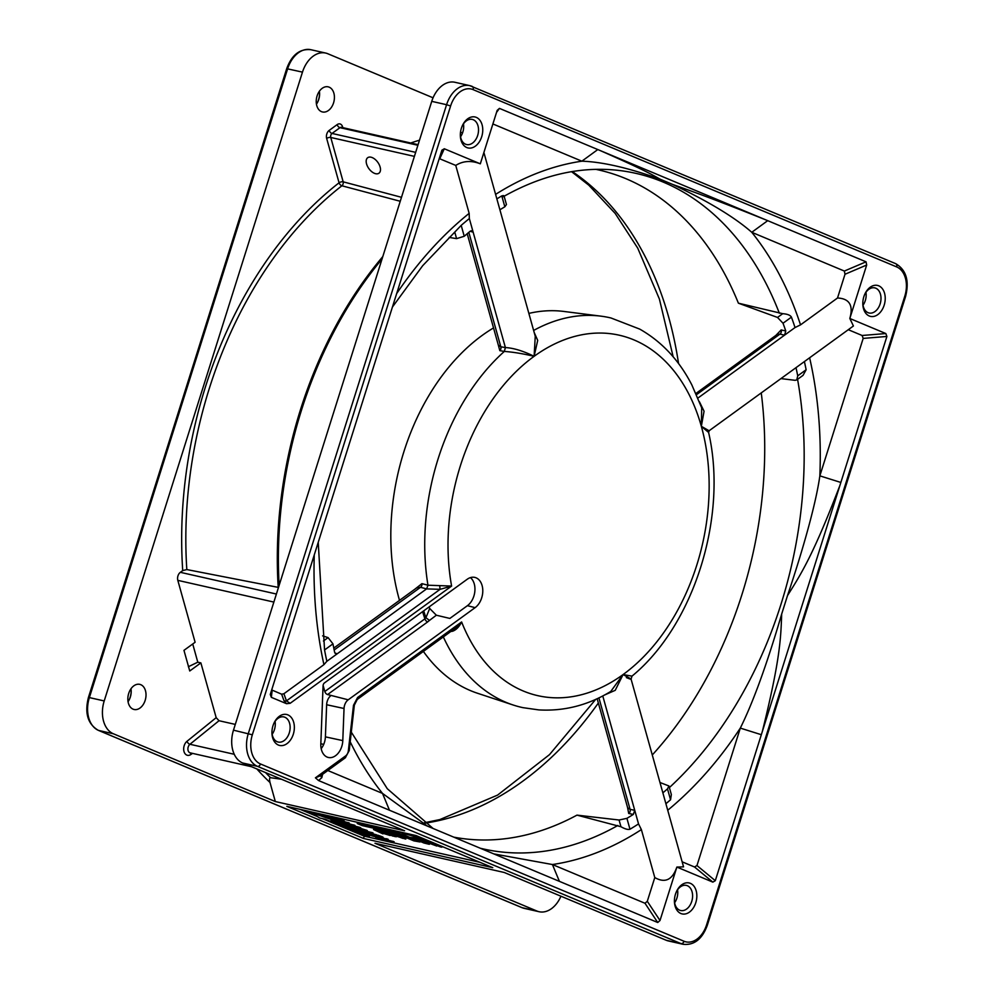 <?xml version="1.0" encoding="UTF-8"?>
<svg xmlns="http://www.w3.org/2000/svg" width="994" height="994" viewBox="0 0 994 994"><rect width="100%" height="100%" fill="white"/><g stroke="black" fill="none" stroke-linecap="round" stroke-linejoin="round"><path stroke-width="1.49" d="M348.211 699.801L475.12 607.645A16.476 11.332 102.7 0 0 482.786 590.386A16.476 11.332 102.7 0 0 474.511 577.34A16.476 11.332 102.7 0 0 467.192 579.278L324.454 682.915A2.994 2.063 102.7 0 0 323.062 685.823L320.813 743.959A15.569 10.723 102.7 0 0 328.107 757.416A15.569 10.723 102.7 0 0 342.793 740.617L344.036 708.498A8.983 6.188 -77.3 0 1 348.211 699.801L327.598 694.558A2.994 1.715 54 0 1 324.814 691.513L323.1 685.388M353.491 705.28L348.36 750.719A5.989 4.125 -77.3 0 1 345.626 755.9A2.994 1.715 54 0 1 345.266 757.838L349.217 750.569L354.349 705.131L353.491 705.28L357.604 697.502L461.626 621.958C459.141 626.928 456.084 630.034 452.444 631.277L450.804 631.501M848.28 329.697L862.109 335.487L863.177 338.407L819.851 475.853C816.062 502.952 803.351 548.638 787.509 595.568C801.574 573.389 813.651 553.956 839.942 485.345L715.295 880.696L712.86 882.125L676.864 867.066L660.004 920.519L657.73 922.507L318.54 780.538L315.421 777.83L320.764 775.631L345.266 757.838M839.942 485.345L886.896 336.457L885.828 333.549L862.109 335.487M492.887 123.952L581.863 161.177C602.401 161.873 628.506 167.887 660.165 179.206C650.747 173.851 642.31 169.117 599.742 150.367L866.047 261.82L866.681 265.025L849.82 318.478L885.828 333.549M599.742 150.367L499.448 108.383L497.174 110.371L480.313 163.824C471.268 160.295 463.08 160.829 455.749 165.414L469.156 213.362L469.342 218.556L473.144 232.161L471.901 230.707L470.311 231.117A339.314 233.54 102.7 0 0 464.235 236.274L456.581 238.635L454.792 232.223M470.125 231.279L473.144 232.161L505.399 347.565C513.575 348.024 523.155 350.944 534.113 356.312A184.785 127.182 -77.3 0 0 451.599 586.075L440.069 589.343L439.696 585.628L451.599 586.075L290.149 703.317L286.545 703.702L271.35 697.341L270.269 694.458L441.883 150.193L444.306 148.765L480.313 163.824M476.3 117.379A15.867 10.922 102.7 0 0 462.545 125.281A15.867 10.922 102.7 0 0 460.334 135.072A15.867 10.922 102.7 0 0 466.795 147.547A15.867 10.922 102.7 0 0 481.705 136.712A15.867 10.922 102.7 0 0 476.3 117.379M869.265 315.993A15.867 10.922 102.7 0 0 884.175 305.158A15.867 10.922 102.7 0 0 878.783 285.837A15.867 10.922 102.7 0 0 865.016 293.727A15.867 10.922 102.7 0 0 862.804 303.518A15.867 10.922 102.7 0 0 869.265 315.993M690.383 883.343A15.867 10.922 102.7 0 0 676.628 891.245A15.867 10.922 102.7 0 0 674.417 901.036A15.867 10.922 102.7 0 0 680.865 913.511A15.867 10.922 102.7 0 0 695.788 902.676A15.867 10.922 102.7 0 0 690.383 883.343M287.912 714.897A15.867 10.922 102.7 0 0 274.145 722.8A15.867 10.922 102.7 0 0 271.934 732.59A15.867 10.922 102.7 0 0 278.395 745.053A15.867 10.922 102.7 0 0 293.305 734.231A15.867 10.922 102.7 0 0 287.912 714.897M290.149 703.317L286.446 700.894L440.069 589.343L426.6 588.883L337.388 653.667L336.096 654.015L334.63 652.312A339.314 233.54 102.7 0 1 332.965 643.851L328.082 637.614L322.603 635.862M286.545 703.702L283.936 700.584A2.994 2.671 160.4 0 0 286.446 700.894L283.899 693.737L323.932 664.663L326.852 661.308A351.913 242.213 -77.3 0 1 324.553 649.964L318.229 542.339M283.899 693.737L281.65 694.197L271.697 689.935M392.419 307.047L422.686 265.696L461.191 225.377A351.913 242.213 -77.3 0 1 469.342 218.556M449.201 237.417L456.581 238.635M506.443 204.553L504.828 206.802A339.314 233.54 102.7 0 0 499.907 209.784M595.841 169.353A341.402 234.969 -77.3 0 1 606.328 171.887A341.402 234.969 -77.3 0 1 625.773 178.622A341.402 234.969 102.7 0 1 738.393 303.182L777.532 317.446L782.713 313.682C787.41 314.029 790.317 315.173 791.435 317.136A351.913 242.213 -77.3 0 1 795.038 327.548L784.539 335.164L785.769 330.99A339.314 233.54 102.7 0 0 783.024 323.236L777.532 317.446M427.544 826.163L382.516 793.411L327.809 770.512M602.762 695.924L638.533 823.914L641.379 829.605L654.785 877.553L647.293 901.297L645.007 903.273L552.428 864.531L493.807 853.896M638.533 823.914A351.913 242.213 -77.3 0 1 629.972 829.232C628.034 829.866 625.027 829.033 620.952 826.735L619.076 820.013L576.98 815.13L620.952 826.735M619.076 820.013L626.916 818.335A339.314 233.54 102.7 0 0 633.34 814.421L628.705 813.465A2.994 2.15 101.7 0 0 630.084 809.352L627.661 807.836L597.145 698.683M785.769 330.99L781.16 329.933L775.892 335.388M780.949 378.602L795.101 380.317L796.753 379.932L797.735 375.844A339.314 233.54 102.7 0 0 796.008 367.668M652.275 754.98A341.402 234.969 102.7 0 0 761.255 392.891M659.979 782.502L668.937 785.968L667.508 788.876L670.552 799.76A351.913 242.213 -77.3 0 1 665.905 803.711M662.861 792.839A339.314 233.54 102.7 0 0 667.508 788.876M627.549 807.451L628.705 813.465M453.823 837.159A341.402 234.969 102.7 0 0 455.836 837.52A341.402 234.969 102.7 0 0 576.98 815.13M660.165 179.206L672.627 184.424C708.312 201.335 734.69 217.301 751.775 232.298L844.353 271.051L844.999 274.257L837.52 298.001L800.53 324.864L795.038 327.548M496.863 198.899A351.913 242.213 -77.3 0 1 501.784 195.905C503.958 195.321 504.43 195.594 503.2 196.7M782.713 313.682L738.393 303.182M468.82 232.36L500.802 346.782L505.399 347.565L504.331 351.429L499.82 350.658A2.994 2.187 99.6 0 0 500.802 346.782L498.329 345.104L467.205 233.727M535.257 336.295L534.113 356.312C522.981 353.678 513.053 352.05 504.331 351.429A199.757 137.483 -77.3 0 0 427.954 585.205L421.928 583.652A2.994 2.199 -75.5 0 1 420.499 587.305L416.722 587.852M455.749 165.414L439.236 158.58M495.596 194.377A358.225 246.549 102.7 0 1 581.863 161.19L597.792 149.56M672.627 184.424C694.098 192.053 713.406 198.899 765.74 219.848M800.53 324.864A358.225 246.549 102.7 0 0 751.775 232.298L767.703 220.668M699.441 401.787L704.063 411.23L701.342 426.314L708.598 432.427L709.231 430.675L853.411 325.982L849.82 318.478C853.56 305.394 849.448 298.573 837.52 298.001M533.629 330.455A199.757 137.483 -77.3 0 1 600.948 316.154A199.757 137.483 -77.3 0 1 611.024 317.993L639.738 329.113C661.842 341.7 679.225 360.325 691.874 384.976L701.689 407.838L701.342 426.314L709.107 430.775M697.937 398.047L784.539 335.164L779.93 334.108L696.496 394.68M534.176 332.418L537.704 340.395L534.113 356.312A184.772 127.17 -77.3 0 1 701.342 426.314A184.772 127.17 -77.3 0 1 623.064 674.578L631.985 676.131L631.078 679.113L683.549 866.855L676.864 867.066C672.404 879.938 665.048 883.43 654.785 877.553M414.573 589.417L421.928 583.652M498.093 344.235L499.82 350.658M600.948 316.154L563.871 311.445A196.153 135.01 102.7 0 0 528.858 313.396M493.533 327.921A196.153 135.01 102.7 0 0 399.501 600.364M423.382 651.418A196.153 135.01 102.7 0 0 470.659 690.693A196.153 135.01 102.7 0 0 477.542 693.265L513.041 704.97A199.757 137.483 -77.3 0 1 506.033 702.348A199.757 137.483 102.7 0 1 443.336 636.93M439.696 585.628L427.979 585.217L426.6 588.883L420.499 587.305L334.158 650.001M454.78 628.606L461.626 621.958A184.785 127.182 -77.3 0 0 623.064 674.578L610.776 691.439C588.187 705.206 564.194 711.369 538.773 709.902L522.931 707.653A199.757 137.483 -77.3 0 1 513.041 704.97M320.95 775.494A2.994 2.622 -167.2 0 0 321.82 777.681L318.54 780.538M389.474 810.222L382.516 793.411A358.225 246.549 102.7 0 1 350.211 741.822M641.379 829.605A358.225 246.549 102.7 0 1 552.428 864.531L559.398 881.33M604.24 695.141L615.236 690.321L623.064 674.578C632.544 679.61 633.638 680.617 626.344 677.573M708.598 432.427L708.61 432.477C728.043 516.321 694.085 625.214 631.985 676.131M804.394 361.58A351.913 242.213 -77.3 0 1 806.134 369.743L803.053 375.347L796.828 379.87M787.509 595.568L781.669 614.081C766.958 664.216 753.166 702.224 740.306 728.105L761.329 734.703M668.974 786.092L671.348 794.579L670.552 799.76M781.16 329.933A2.994 2.162 -77.1 0 1 779.93 334.108L777.196 334.444L695.949 393.45M470.435 577.613A16.19 11.145 -77.3 0 1 473.877 596.077A16.19 11.145 -77.3 0 1 467.416 605.681L449.86 618.43L436.354 615.211L429.706 608.49L425.904 617.696L429.47 620.418L427.693 621.884A2.994 1.715 54 0 1 424.898 618.84L324.814 691.513M429.184 606.874A189.282 130.276 102.7 0 0 429.706 608.49M331.077 695.452A9.617 6.61 102.7 0 0 326.641 704.734L325.398 736.852A14.947 10.288 -77.3 0 1 321.186 748.668M450.605 105.985A23.955 16.488 -77.3 0 1 473.119 89.634L896.675 266.914A23.955 16.488 -77.3 0 1 904.826 296.088L706.56 924.905A23.955 16.488 -77.3 0 1 684.058 941.256L260.503 763.976A23.955 16.488 -77.3 0 1 252.339 734.802L450.605 105.985L446.579 104.705A26.95 18.551 -77.3 0 1 469.764 85.633L454.929 82.278A26.95 18.551 102.7 0 0 431.744 101.351L233.478 730.168A26.95 18.551 102.7 0 0 242.648 762.994L404.595 830.773L275.326 801.549L113.378 733.771A26.95 18.551 -77.3 0 1 104.208 700.944L302.474 72.127A26.95 18.551 -77.3 0 1 325.659 53.055A26.95 18.551 -77.3 0 1 327.796 53.738L433.061 97.797M463.465 123.852A12.872 8.859 -77.3 0 1 460.557 136.762M275.077 721.371A12.872 8.859 -77.3 0 1 272.157 734.28M423.705 610.85A200.614 138.079 102.7 0 0 425.904 617.696L424.898 618.84A202.528 139.396 102.7 0 1 422.612 611.645M278.519 587.429L186.822 569.562L182.722 570.593L180.349 572.32A5.989 4.125 102.7 0 0 177.814 580.359L195.11 642.261L183.965 650.349L189.742 670.987L200.875 662.899L216.183 717.668L219.028 720.725L235.292 724.402M192.737 643.988L197.781 662.19L200.875 662.899M271.971 732.702L273.002 732.938M320.826 743.748L323.696 744.394M256.85 768.934A354.783 244.189 102.7 0 0 270.008 782.514L275.326 801.549M281.488 779.246L270.579 777.706C269.473 777.569 269.287 779.172 270.008 782.514M321.472 111.639A12.872 8.859 102.7 0 0 322.491 111.962A12.872 8.859 102.7 0 0 333.785 102.109A12.872 8.859 102.7 0 0 329.188 87.174A12.872 8.859 102.7 0 0 328.169 86.838A12.872 8.859 102.7 0 0 316.862 96.704A12.872 8.859 102.7 0 0 321.472 111.639M133.072 709.157A12.872 8.859 102.7 0 0 134.091 709.48A12.872 8.859 102.7 0 0 145.385 699.627A12.872 8.859 102.7 0 0 140.788 684.692A12.872 8.859 102.7 0 0 139.769 684.357A12.872 8.859 102.7 0 0 128.475 694.21A12.872 8.859 102.7 0 0 133.072 709.157M188.363 666.738L197.781 662.19M319.583 93.473A15.867 10.922 -77.3 0 1 317.595 102.283M131.183 690.992A15.867 10.922 -77.3 0 1 129.195 699.801M560.939 896.203A26.95 18.551 -77.3 0 1 539.071 911.722A26.95 18.551 -77.3 0 1 536.934 911.038L374.986 843.26L504.256 872.484L666.204 940.262A26.95 18.551 102.7 0 0 668.341 940.945L683.176 944.3A26.95 18.551 -77.3 0 1 681.039 943.617L257.483 766.349L242.648 762.994M363.493 838.451L286.831 806.358L416.101 835.581L492.763 867.675L363.493 838.451L364.214 836.165L380.826 839.93M375.645 173.714A9.58 5.467 -126 0 0 378.962 173.204A9.58 5.467 -126 0 0 379.174 164.582A9.58 5.467 -126 0 0 371.023 157.201A9.58 5.467 -126 0 0 367.705 157.698A9.58 5.467 -126 0 0 367.494 166.333A9.58 5.467 -126 0 0 375.645 173.714M400.234 201.273L341.886 185.779A2.994 1.665 -127.9 0 1 339.053 182.797A2.994 1.342 164.4 0 1 343.166 181.827A2.994 2.013 -75.1 0 1 341.886 185.779L341.886 185.779A351.801 242.126 102.7 0 0 186.822 569.562M677.548 889.816A12.872 8.859 -77.3 0 1 674.628 902.726M865.948 292.298A12.872 8.859 -77.3 0 1 863.028 305.208M674.417 900.527A12.872 8.859 102.7 0 0 679.647 910.181A12.872 8.859 102.7 0 0 680.666 910.516A12.872 8.859 102.7 0 0 691.961 900.651A12.872 8.859 102.7 0 0 687.363 885.716A12.872 8.859 102.7 0 0 686.345 885.393A12.872 8.859 102.7 0 0 676.405 891.717M862.817 303.008A12.872 8.859 102.7 0 0 868.048 312.663A12.872 8.859 102.7 0 0 869.067 312.998A12.872 8.859 102.7 0 0 880.361 303.145A12.872 8.859 102.7 0 0 875.764 288.198A12.872 8.859 102.7 0 0 874.745 287.875A12.872 8.859 102.7 0 0 864.805 294.199M300.213 809.389L316.577 816.236M322.131 818.559L364.214 836.165M393.748 842.85L480.09 862.37M309.146 811.402L319.67 818L325.398 819.292L363.729 835.345L369.234 836.588L369.594 835.445L336.68 821.665M328.032 817.478L325.286 816.496M322.839 814.682L322.578 815.54L314.514 812.62M394.519 830.736L357.604 822.398L357.244 823.529L362.226 825.616L404.608 835.196L409.789 837.37L423.407 838.65M416.983 835.954L413.653 835.035M386.815 838.7L386.455 839.843L387.797 840.402L388.157 839.259L382.889 838.104M375.744 837.743L375.931 837.147L381.025 840.017L393.736 842.887L394.096 841.744L387.884 840.116M382.901 837.11L382.777 838.451L383.137 837.308L382.218 836.774L372.762 833.755M364.537 832.226L372.663 834.065L373.023 832.922L367.01 831.344M366.115 830.04L365.755 831.17L366.91 831.655L367.271 830.512L360.573 828.337M359.604 827.306L359.244 828.449L360.4 828.934L360.747 827.791L359.604 827.306L337.712 821.876L344.993 824.933L343.278 823.951L354.647 826.523L355.007 825.38L348.993 823.802M354.137 826.412L349.95 825.716L349.59 826.859L351.13 827.493L366.91 831.655M348.099 822.498L347.751 823.628L336.183 821.243L348.894 824.113L349.254 822.982L344.259 821.628M344.197 820.907L344.061 822.249L344.197 820.907L337.252 818.373M316.837 813.142L328.604 815.987L322.578 815.54L324.292 816.273L337.016 819.143L337.376 818L336.245 817.528L335.86 818.658L324.765 816.149L331.077 816.658L329.548 816.012M380.491 830.611L373.918 828.4L373.558 829.543L390.232 835.221M383.572 830.897L380.702 829.94L380.342 831.071L393.115 836.178L380.342 831.071M393.301 833.171L383.659 830.611L383.311 831.742L394.804 836.563L390.94 834.699L402.943 838.091M399.153 835.619L395.798 834.848L402.148 836.289L402.508 835.146L401.042 834.538L393.413 832.81L393.052 833.954L404.558 838.762L405.825 839.048L406.012 837.843M415.442 839.719L402.732 834.923L402.384 836.053L413.877 840.874L420.04 841.98L413.678 840.551L402.384 836.053M422.115 839.694L417.468 838.265M429.246 841.086L426.476 840.29L426.115 841.421L433.222 844.726L421.878 840.464L422.239 839.334L423.506 839.619L423.146 840.75M426.327 840.725L423.506 839.619M336.767 821.379L308.985 811.899M369.234 836.588L330.903 820.547L336.631 821.839M394.531 830.711L399.625 833.109L357.244 823.529M394.456 830.947L423.307 838.948M387.163 840.303L386.914 841.123L383.647 839.756L387.797 840.402M392.953 841.272L392.593 842.403L386.914 841.123M393.736 842.887L392.593 842.403M378.093 837.656L376.912 837.718M379.112 837.88L386.455 839.843M377.993 837.954L379 838.228M382.168 838.489L381.957 839.147M381.646 839.234L385.287 840.75L381.224 839.831L377.285 838.128L381.646 839.234M381.447 839.16L381.224 839.831M382.777 838.451L369.147 835.035L366.699 833.854L368.873 834.09L369.134 833.27M367.034 832.786L366.699 833.854M367.308 832.848L367.01 833.78M367.979 833.009L367.718 833.867M373.284 833.867L372.936 835.01L368.873 834.09M374.837 834.252L374.477 835.395L380.329 837.271L380.69 836.128M372.936 835.01L374.477 835.395M376.304 834.662L375.943 835.805M378.142 835.221L377.795 836.364M379.459 835.668L379.099 836.811M382.218 836.774L381.858 837.917L380.329 837.271M381.858 837.917L382.541 838.253M370.762 835.407L368.699 834.388L374.079 835.494L380.764 837.917L372.924 836.153L370.762 835.407L370.961 834.786M375.682 835.904L375.384 836.824M374.403 835.569L374.117 836.488M373.197 835.283L372.924 836.153M372.042 835.035L371.806 835.792M355.939 828.76L355.728 829.418L364.363 832.773M357.268 829.12L355.728 829.418M360.474 829.965L360.151 831.009L357.082 829.729M371.868 832.438L371.507 833.581L360.151 831.009M372.663 834.065L371.507 833.581M349.59 826.859L359.244 828.449M360.4 828.934L365.755 831.17M362.102 828.984L361.741 830.114M357.02 828.35L351.441 827.418L360.474 829.791L357.02 828.35M342.396 822.647L342.135 823.467M353.852 824.908L353.491 826.039M348.894 824.113L347.751 823.628M344.061 822.249L332.965 819.739L328.206 817.851L330.244 817.615M334.307 818.534L330.157 817.888M335.86 818.882L341.613 821.069L341.973 819.926M334.22 818.808L335.761 819.193M337.587 818.46L337.227 819.59M339.439 819.019L339.078 820.162M340.743 819.466L340.383 820.609M343.502 820.572L343.141 821.715L341.613 821.069M343.141 821.715L343.837 822.05M332.058 819.205L329.996 818.186L335.363 819.292L342.048 821.715L334.208 819.951L332.244 818.584M336.966 819.702L336.68 820.609M335.686 819.367L335.4 820.286M334.481 819.081L334.208 819.951M333.325 818.82L333.089 819.578M337.016 819.143L335.86 818.658M375.608 828.785L375.247 829.928M383.1 833.345L390.145 835.507M373.558 829.543L382.938 833.879M383.895 833.345L375.384 830.139L383.895 833.345M381.969 830.226L381.609 831.369M396.295 836.165L396.072 836.849M388.753 831.754L388.393 832.897L383.311 831.742M390.058 832.102L389.698 833.233L393.935 834.326M388.393 832.897L389.698 833.233M391.636 832.599L391.276 833.742M393.251 833.158L392.891 834.289M394.916 834.736L393.835 834.649M395.45 834.96L395.326 835.594L402.856 838.377M393.5 834.997L385.796 832.55L393.562 834.798M389.673 833.419L389.474 834.078M405.825 839.048L400.445 836.799L405.95 838.041L398.979 836.19M401.042 834.538L400.681 835.681L393.052 833.954M402.148 836.289L400.681 835.681M404.011 835.208L403.651 836.352M414.038 839.408L413.678 840.551M415.38 838.017L415.094 838.936L414.274 838.799L414.548 837.917M417.132 838.228L416.784 839.321L415.094 838.936M418.449 838.526L418.089 839.657L424.202 841.384M416.784 839.321L418.089 839.657M419.791 838.911L419.431 840.054M421.618 839.52L421.257 840.651M427.892 842.837L424.09 841.719M428.923 843.247L429.097 844.266L423.953 843.011L414.274 838.799M427.768 843.26L428.774 843.72M429.681 843.546L429.458 844.254M414.212 837.88L413.914 838.812M416.561 839.545L427.569 843.546L416.561 839.545M425.333 842.49L425.121 843.136M424.276 842.042L424.028 842.837M423.195 841.595L422.91 842.49M422.052 841.135L421.754 842.092M420.847 840.7L420.561 841.632M436.925 845.559L429.159 842.539L440.156 846.813L441.845 847.199L442.082 846.466M421.878 840.464L436.764 846.043M428.166 840.675L427.805 841.806L426.115 841.421M427.805 841.806L438.317 845.882L430.775 842.477L430.986 841.819M432.191 842.316L430.775 842.477M432.042 842.763L441.845 847.199M319.372 91.274A12.872 8.859 -77.3 0 1 319.596 93.933A12.872 8.859 -77.3 0 1 317.794 101.873A12.872 8.859 -77.3 0 1 316.452 104.184M130.972 688.792A12.872 8.859 -77.3 0 1 131.196 691.451A12.872 8.859 -77.3 0 1 129.406 699.391A12.872 8.859 -77.3 0 1 128.052 701.702M460.334 134.563A12.872 8.859 102.7 0 0 465.577 144.217A12.872 8.859 102.7 0 0 466.584 144.54A12.872 8.859 102.7 0 0 477.89 134.687A12.872 8.859 102.7 0 0 473.293 119.752A12.872 8.859 102.7 0 0 472.274 119.417A12.872 8.859 102.7 0 0 462.334 125.741M271.946 732.069A12.872 8.859 102.7 0 0 277.177 741.735A12.872 8.859 102.7 0 0 278.196 742.058A12.872 8.859 102.7 0 0 289.49 732.205A12.872 8.859 102.7 0 0 284.893 717.258A12.872 8.859 102.7 0 0 283.874 716.935A12.872 8.859 102.7 0 0 273.934 723.259M598.91 697.85L630.084 809.352L634.731 810.321L633.34 814.421M451.537 630.382L452.444 631.277M809.625 357.778A358.225 246.549 102.7 0 1 819.839 475.853L840.862 482.45M781.669 614.081C780.849 638.098 780.203 659.656 762.249 731.795M667.732 810.247A358.225 246.549 102.7 0 0 740.306 728.105L696.968 865.538L694.533 866.992L682.132 861.81M335.015 653.269L337.388 653.667L326.852 661.308M345.626 755.9L315.421 777.83M271.35 697.341L272.17 690.221M281.65 694.197L283.936 700.584M469.156 213.362A358.225 246.549 102.7 0 0 396.681 293.565M314.266 554.963A358.225 246.549 102.7 0 0 323.932 664.663M464.235 236.274L461.191 225.377M480.313 848.242A346.31 238.349 102.7 0 0 617.858 825.467M629.972 829.232L626.916 818.335M572.258 171.564A345.564 237.839 -77.3 0 1 678.567 363.605M598.363 702.994A345.564 237.839 -77.3 0 1 424.947 823.156M783.024 323.236L791.435 317.136M779.358 313.247A346.31 238.349 102.7 0 0 663.222 182.101A346.31 238.349 102.7 0 0 614.292 169.962C577.738 166.756 540.86 175.603 503.672 196.489M501.784 195.905L504.828 206.802M439.758 158.717L444.306 148.765M496.515 112.434L499.448 108.383M866.047 261.82L844.353 271.051M844.999 274.257L866.681 265.025M357.604 697.502A2.994 1.715 54 0 1 357.244 699.441L454.805 628.593M349.217 750.569L348.36 750.719M321.82 777.681L322.578 774.314M645.007 903.273L657.73 922.507M660.004 920.519L647.293 901.297M806.134 369.743L797.735 375.844M669.397 787.571A346.31 238.349 102.7 0 0 797.573 379.323M427.693 621.884L327.598 694.558M429.47 620.418L436.354 615.211M475.12 607.645L467.416 605.681M344.036 708.498L326.641 704.734M325.398 736.852L342.793 740.617M273.859 602.078L177.814 580.359M265.51 772.562A351.801 242.126 102.7 0 0 270.579 777.706M190.823 752.992A2.994 1.777 -122.9 0 0 190.724 754.595L192.587 753.39M216.183 717.668L187.009 741.288A7.741 5.318 102.7 0 0 183.989 751.476A7.741 5.318 102.7 0 0 190.724 754.595M462.707 132.475A354.783 244.189 102.7 0 0 460.458 132.624M419.493 140.191A354.783 244.189 102.7 0 0 410.733 142.999M182.722 570.593A354.783 244.189 102.7 0 1 339.066 182.797L326.666 138.439A5.989 4.125 102.7 0 1 329.2 130.388L337.152 124.61A5.989 4.125 102.7 0 1 342.582 126.872L342.793 127.642M521.601 907.472A2.994 2.162 -67.3 0 0 521.85 907.609L98.294 730.329C87.783 724.117 84.502 713.17 88.429 697.49L89.373 697.589A26.95 18.551 102.7 0 0 98.543 730.416A2.994 2.162 112.7 0 1 98.294 730.329A2.994 2.162 112.7 0 1 97.984 730.168M302.474 72.127L286.694 68.673C291.776 54.894 299.828 48.569 310.824 49.7A26.95 18.551 102.7 0 0 287.639 68.772L89.373 697.589L104.208 700.944M113.378 733.771L98.543 730.416L522.098 907.684A26.95 18.551 102.7 0 0 524.236 908.367L521.85 907.609A2.994 2.162 -67.3 0 0 522.098 907.684L536.934 911.038M666.204 940.262L681.039 943.617A2.994 2.162 -67.3 0 0 684.058 941.256M260.503 763.976A2.994 2.162 112.7 0 1 257.483 766.349A26.95 18.551 -77.3 0 1 248.314 733.522L446.579 104.705L431.744 101.351M706.56 924.905L707.306 925.327L905.571 296.51L904.826 296.088M896.675 266.914A2.994 2.162 -67.3 0 0 895.706 263.671A2.994 2.162 -67.3 0 0 895.457 263.584M905.571 296.51C909.498 280.83 906.217 269.883 895.706 263.671L469.764 85.633A26.95 18.551 -77.3 0 1 471.901 86.316A2.994 2.162 112.7 0 1 472.15 86.391A2.994 2.162 112.7 0 1 473.119 89.634M233.478 730.168L252.339 734.802M418.076 144.664L341.352 127.319A2.994 2.063 102.7 0 0 339.998 127.667A2.994 1.715 54 0 1 337.152 124.61M417.89 145.273L339.998 127.667L332.033 133.445L415.654 152.355M329.2 130.388A2.994 1.715 -126 0 0 332.033 133.445A2.994 2.063 102.7 0 0 330.766 137.47L343.166 181.827L401.489 197.309M414.386 156.369L330.766 137.47A2.994 1.342 -15.6 0 0 326.666 138.439M278.221 587.367A347.428 239.119 -77.3 0 1 382.789 256.601M382.019 259.036A347.478 239.156 102.7 0 0 279.152 585.304M180.349 572.32L276.394 594.027M219.028 720.725L189.941 744.27L234.249 754.284M187.009 741.288A2.994 1.64 -129 0 0 189.941 744.27A4.746 3.268 102.7 0 0 187.903 749.178A4.746 3.268 102.7 0 0 190.202 752.856A4.746 3.268 102.7 0 0 190.575 752.905M863.177 338.407L886.896 336.457M715.295 880.696L696.968 865.538M694.533 866.992L712.86 882.125M324.553 649.964L332.965 643.851M323.435 640.981L328.082 637.614M433.086 828.474L387.3 788.727L351.304 732.156M504.045 195.955L506.418 204.441M483.892 152.492L535.281 336.37M333.773 648.088L416.722 587.864M354.349 705.131L357.244 699.441M424.363 822.759L439.857 819.565L497.596 795.088L549.508 754.62L595.741 699.316M571.562 171.676L588.796 185.182L615.174 213.412L637.713 248.115L659.395 299.032L673.174 356.834M88.429 697.49L286.694 68.673M683.176 944.3C694.172 945.431 702.224 939.106 707.306 925.327M341.352 127.319L341.812 128.164M310.824 49.7L325.659 53.055M524.236 908.367L539.071 911.722M190.202 752.856L251.569 766.722"/></g></svg>
